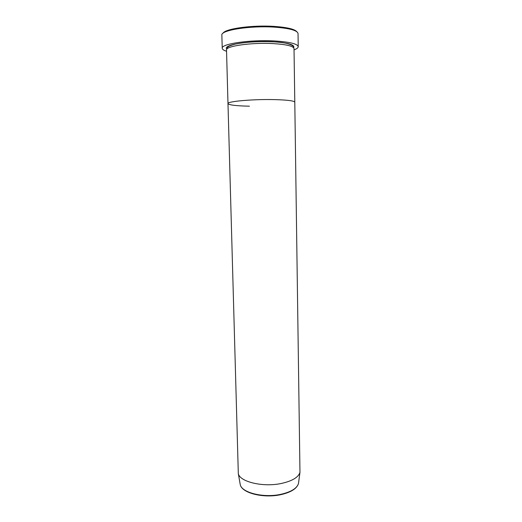 <?xml version="1.0" encoding="UTF-8"?>
<svg xmlns="http://www.w3.org/2000/svg" width="522" height="522" viewBox="0 0 522 522"><rect width="100%" height="100%" fill="white"/><g stroke="black" fill="none" stroke-linecap="round" stroke-linejoin="round"><path stroke-width="0.78" d="M222.992 33.264C224.956 28.717 252.537 24.867 274.507 26.426C287.198 27.359 294.643 29.121 296.829 31.718M298.219 46.686L298.042 33.538C297.442 30.433 289.717 28.312 274.872 27.17C250.416 25.428 220.415 30.211 221.863 35.131L222.235 48.278C220.806 43.841 250.736 39.47 275.12 40.99C289.925 41.988 297.625 43.887 298.219 46.686C298.192 47.783 296.796 48.84 294.036 49.851M226.515 50.008C225.289 46.112 251.826 42.302 273.424 43.613C286.598 44.474 293.462 46.138 294.017 48.598L294.793 102.188C294.258 100.824 287.478 99.963 274.455 99.604C287.478 99.963 294.258 100.824 294.793 102.188L299.967 472.351C298.434 477.304 292.287 480.997 281.521 483.424C263.16 487.463 239.859 481.884 238.313 473.643L227.983 103.584C226.822 101.431 253.105 99.069 274.455 99.604C253.105 99.069 226.822 101.431 227.983 103.584L226.515 50.008M249.425 106.188C236.081 105.907 228.93 105.039 227.983 103.584M226.548 51.267C223.749 50.373 222.307 49.375 222.235 48.278M226.861 49.133C221.746 45.016 249.757 40.311 273.391 41.786C288.425 42.856 295.171 44.833 293.632 47.737M240.048 483.483L240.264 484.69C241.784 492.755 263.754 498.197 281.051 494.275C291.198 491.92 297.011 488.318 298.486 483.47L298.643 482.256M293.149 47.306C295.106 46.51 289.136 42.262 273.332 41.832C258.768 41.212 246.077 41.975 235.252 44.122C225.223 46.902 227.729 47.894 227.324 48.683M299.967 472.351L298.486 483.47C296.933 488.572 291.093 492.292 280.953 494.628C263.767 498.517 241.947 493.205 240.264 484.69L238.313 473.643"/></g></svg>
